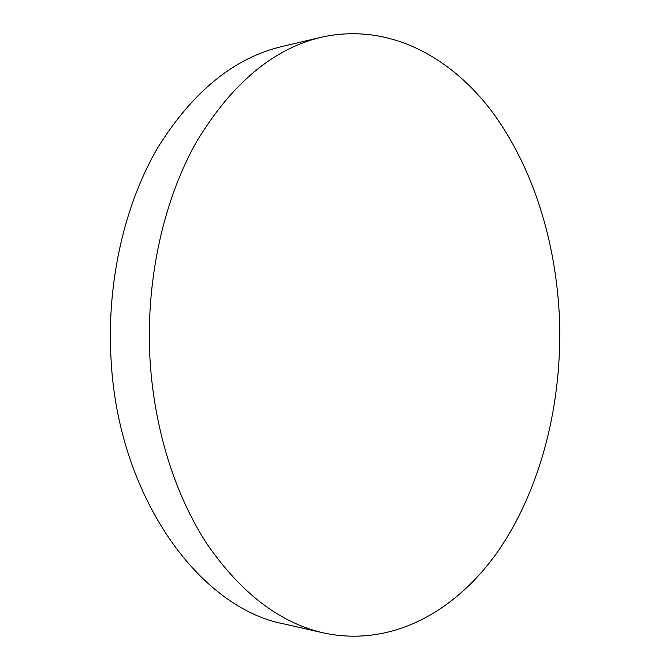 <?xml version="1.0" encoding="UTF-8"?>
<svg xmlns="http://www.w3.org/2000/svg" width="670" height="670" viewBox="0 0 670 670"><rect width="100%" height="100%" fill="white"/><g stroke="black" fill="none" stroke-linecap="round" stroke-linejoin="round"><path stroke-width="1" d="M149.812 355.812C153.447 427.024 174.786 494.812 207.105 544.124C241.309 593.452 280.169 623.067 323.702 632.957C393.29 647.856 458.163 609.868 500.071 548.278C541.829 485.825 562.163 402.318 559.534 320.076C556.502 242.59 533.035 166.219 490.976 110.248C448.774 55.082 386.866 22.621 321.449 37.218C273.544 48.55 231.996 83.256 196.796 141.337C164.016 199.124 146.085 277.816 149.812 355.812M321.449 37.218L281.928 46.532C233.997 57.896 192.533 91.74 157.542 148.053C124.93 204.057 107.15 280.001 110.843 355.259C116.672 496.076 199.685 608.31 284.105 623.938L323.702 632.957"/></g></svg>
